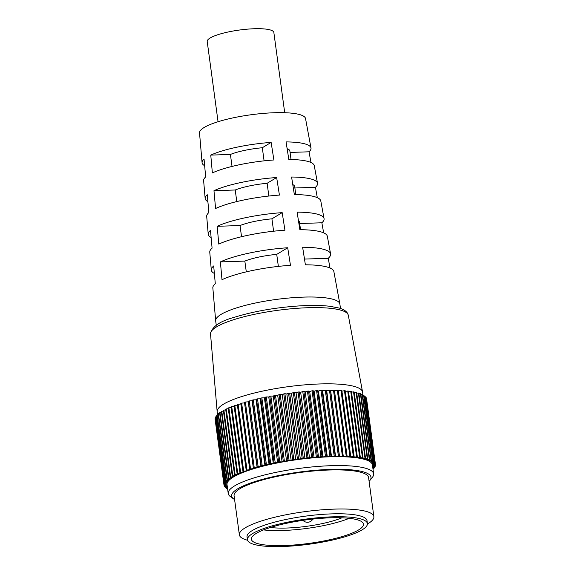 <?xml version="1.0" encoding="UTF-8"?>
<svg xmlns="http://www.w3.org/2000/svg" width="575" height="575" viewBox="0 0 575 575"><rect width="100%" height="100%" fill="white"/><g stroke="black" fill="none" stroke-linecap="round" stroke-linejoin="round"><path stroke-width="0.86" d="M227.333 486.924L224.882 486.975A76.417 15.999 -7.7 0 1 224.717 486.759L226.888 486.033L224.293 486.048A76.417 15.999 -7.7 0 1 224.193 485.817L226.493 485.106L223.998 485.07A76.417 15.999 -7.7 0 1 223.991 485.041A76.417 15.999 -7.7 0 1 223.97 484.833L226.392 484.143L224.006 484.057A76.417 15.999 -7.7 0 1 224.049 483.812L226.572 483.137L224.307 483.007A76.417 15.999 -7.7 0 1 224.423 482.756L227.046 482.102L224.911 481.922A76.417 15.999 -7.7 0 1 225.091 481.663L227.808 481.031L225.803 480.808A76.417 15.999 -7.7 0 1 226.061 480.542L228.85 479.945L226.996 479.679A76.417 15.999 -7.7 0 1 227.319 479.406L230.173 478.831L228.469 478.522A76.417 15.999 -7.7 0 1 228.857 478.249L231.768 477.703L230.23 477.351A76.417 15.999 -7.7 0 1 230.683 477.077L233.637 476.567L232.257 476.172A76.417 15.999 -7.7 0 1 232.774 475.892L235.764 475.424L234.557 474.986A76.417 15.999 -7.7 0 1 235.132 474.713L238.143 474.274L237.108 473.807A76.417 15.999 -7.7 0 1 237.748 473.527L240.76 473.132L239.912 472.621A76.417 15.999 -7.7 0 1 240.609 472.348L243.613 471.989L242.952 471.45A76.417 15.999 -7.7 0 1 243.699 471.177L246.689 470.86L246.208 470.293A76.417 15.999 -7.7 0 1 247.013 470.019L249.981 469.746L249.687 469.15A76.417 15.999 -7.7 0 1 250.535 468.884L253.46 468.654L253.352 468.028A76.417 15.999 -7.7 0 1 254.251 467.77L245.36 402.011L248.235 401.832L248.314 401.177A76.417 15.999 172.3 0 1 249.248 400.926L252.066 400.789L252.339 400.114A76.417 15.999 172.3 0 1 253.309 399.869L256.048 399.783L256.515 399.086A76.417 15.999 172.3 0 1 257.514 398.849L260.173 398.813L260.82 398.101A76.417 15.999 172.3 0 1 261.855 397.871L264.414 397.878L265.248 397.16A76.417 15.999 172.3 0 1 266.311 396.944L268.762 396.994L269.776 396.261A76.417 15.999 172.3 0 1 270.854 396.053L273.197 396.153L274.39 395.413A76.417 15.999 172.3 0 1 275.482 395.219L277.703 395.37L279.062 394.622A76.417 15.999 172.3 0 1 280.176 394.443L282.26 394.637L283.784 393.882A76.417 15.999 172.3 0 1 284.905 393.717L286.853 393.961L288.535 393.207A76.417 15.999 172.3 0 1 289.656 393.056L291.46 393.343L293.293 392.596A76.417 15.999 172.3 0 1 294.422 392.459L296.06 392.783L298.044 392.042A76.417 15.999 172.3 0 1 299.165 391.927L300.646 392.294L302.766 391.561A76.417 15.999 172.3 0 1 303.873 391.46L305.188 391.87L307.438 391.151A76.417 15.999 172.3 0 1 308.538 391.065L309.673 391.51L312.053 390.806A76.417 15.999 172.3 0 1 313.123 390.741L314.087 391.223L316.573 390.54A76.417 15.999 172.3 0 1 317.63 390.482L318.406 391.007L321.001 390.339A76.417 15.999 172.3 0 1 322.029 390.303L322.625 390.856L325.299 390.217A76.417 15.999 172.3 0 1 326.298 390.202L326.708 390.784L329.468 390.166A76.417 15.999 172.3 0 1 330.431 390.166L330.654 390.777L333.486 390.195A76.417 15.999 172.3 0 1 334.413 390.209L343.332 456.607L346.222 456.054A76.417 15.999 -7.7 0 1 347.106 456.09L346.948 456.751L349.887 456.227A76.417 15.999 -7.7 0 1 350.728 456.277L350.383 456.96L353.352 456.471A76.417 15.999 -7.7 0 1 354.143 456.543L353.611 457.247L356.608 456.794A76.417 15.999 -7.7 0 1 357.348 456.881L356.629 457.592L359.641 457.183A76.417 15.999 -7.7 0 1 360.324 457.283L351.426 391.525A76.417 15.999 172.3 0 0 350.75 391.424L348.536 391.726M343.304 455.968A76.417 15.999 -7.7 0 0 342.377 455.953L339.545 456.543L339.322 455.925A76.417 15.999 -7.7 0 0 338.359 455.932L335.599 456.543L335.189 455.961A76.417 15.999 -7.7 0 0 334.19 455.975L331.516 456.615L330.92 456.068A76.417 15.999 -7.7 0 0 329.892 456.104L327.304 456.766L326.521 456.248A76.417 15.999 -7.7 0 0 325.464 456.298L322.978 456.981L322.014 456.5A76.417 15.999 -7.7 0 0 320.943 456.572L318.564 457.269L317.429 456.823A76.417 15.999 -7.7 0 0 316.329 456.909L314.079 457.628L312.764 457.218A76.417 15.999 -7.7 0 0 311.657 457.326L309.537 458.052L308.056 457.686A76.417 15.999 -7.7 0 0 306.935 457.808L304.951 458.548L303.312 458.217A76.417 15.999 -7.7 0 0 302.184 458.354L300.351 459.102L298.547 458.821A76.417 15.999 -7.7 0 0 297.426 458.965L295.744 459.72L293.796 459.482A76.417 15.999 -7.7 0 0 292.675 459.648L291.151 460.395L289.067 460.201A76.417 15.999 -7.7 0 0 287.953 460.381L286.594 461.128L284.373 460.985A76.417 15.999 -7.7 0 0 283.281 461.172L282.088 461.919L279.752 461.818A76.417 15.999 -7.7 0 0 278.667 462.02L277.653 462.753L275.202 462.702A76.417 15.999 -7.7 0 0 274.138 462.918L273.305 463.644L270.746 463.637A76.417 15.999 -7.7 0 0 269.711 463.86L269.064 464.571L266.405 464.614A76.417 15.999 -7.7 0 0 265.406 464.852L264.938 465.542L262.2 465.628A76.417 15.999 -7.7 0 0 261.23 465.872L260.957 466.548L258.146 466.684A76.417 15.999 -7.7 0 0 257.212 466.936L257.126 467.59L254.251 467.77M373.678 461.739L364.787 395.981A76.417 15.999 172.3 0 1 365.024 396.189L373.915 461.948A76.417 15.999 -7.7 0 0 373.678 461.739L370.911 461.847L372.808 461.107A76.417 15.999 -7.7 0 0 372.499 460.913L369.66 461.064L371.407 460.316A76.417 15.999 -7.7 0 0 371.033 460.137L368.137 460.338L369.725 459.583A76.417 15.999 -7.7 0 0 369.287 459.418L366.347 459.662L367.77 458.915A76.417 15.999 -7.7 0 0 367.267 458.764L364.291 459.051L365.542 458.304A76.417 15.999 -7.7 0 0 364.981 458.174L361.977 458.498L363.055 457.765A76.417 15.999 -7.7 0 0 362.43 457.643L359.418 458.016L360.324 457.283M373.915 461.948L371.881 462.681L374.569 462.623A76.417 15.999 -7.7 0 1 374.735 462.839L372.557 463.565L375.159 463.551A76.417 15.999 -7.7 0 1 375.252 463.781L372.952 464.492L375.453 464.528A76.417 15.999 -7.7 0 1 375.461 464.557A76.417 15.999 -7.7 0 1 375.475 464.765L373.06 465.455L375.446 465.542A76.417 15.999 -7.7 0 1 375.403 465.786L372.88 466.462L375.144 466.591A76.417 15.999 -7.7 0 1 375.029 466.842L372.758 467.41M372.772 467.533L374.541 467.676A76.417 15.999 -7.7 0 1 374.354 467.935L372.873 468.28M372.931 468.711L373.642 468.79A76.417 15.999 -7.7 0 1 373.391 469.056L372.995 469.143M226.557 487.823L226.643 488.491A76.417 15.999 -7.7 0 0 226.945 488.685L227.563 488.649M226.643 488.491L227.499 488.161M227.448 487.794L225.767 487.859A76.417 15.999 -7.7 0 1 225.537 487.65L227.341 486.996M369.811 480.571L372.384 477.343A73.363 15.352 172.3 0 0 373.628 473.857L372.427 464.967A73.363 15.352 172.3 0 0 322.791 457.132A73.363 15.352 172.3 0 0 227.024 484.632L228.225 493.515A73.363 15.352 172.3 0 0 230.352 496.548L233.694 498.971A70.308 14.713 -7.7 0 1 254.013 481.857A70.308 14.713 -7.7 0 1 323.43 469.717A70.308 14.713 -7.7 0 1 369.811 480.571A70.308 14.713 -7.7 0 1 369.092 481.368M230.23 477.351L221.339 411.592A76.417 15.999 172.3 0 1 221.792 411.312L223.452 411.032M221.418 412.217L219.966 412.483L228.857 478.249M219.966 412.483A76.417 15.999 172.3 0 0 219.578 412.764L228.469 478.522M219.664 413.396L218.428 413.648L227.319 479.406M218.428 413.648A76.417 15.999 172.3 0 0 218.105 413.914L226.996 479.679M218.191 414.561L217.17 414.783A76.417 15.999 172.3 0 0 216.912 415.049L225.803 480.808M217.005 415.718L216.2 415.905A76.417 15.999 172.3 0 0 216.02 416.163L224.911 481.922M216.114 416.846L215.532 416.99A76.417 15.999 172.3 0 0 215.417 417.249L224.307 483.007M215.51 417.953L215.158 418.054A76.417 15.999 172.3 0 0 215.115 418.298L224.006 484.057M215.215 419.038L215.079 419.074A76.417 15.999 172.3 0 0 215.1 419.276A76.417 15.999 172.3 0 0 215.107 419.312L223.991 485.005M375.252 463.781L366.361 398.022A76.417 15.999 172.3 0 0 366.268 397.792L365.937 397.792M374.735 462.839L365.844 397.081A76.417 15.999 172.3 0 0 365.678 396.865L365.118 396.879M364.787 395.981L364.004 396.01M372.808 461.107L363.918 395.341A76.417 15.999 172.3 0 0 363.608 395.154L362.602 395.205M371.407 460.316L362.516 394.558A76.417 15.999 172.3 0 0 362.142 394.378L360.92 394.464M369.725 459.583L360.834 393.825A76.417 15.999 172.3 0 0 360.396 393.659L358.965 393.782M367.77 458.915L358.879 393.156A76.417 15.999 172.3 0 0 358.376 393.005L356.737 393.163M365.542 458.304L356.651 392.545A76.417 15.999 172.3 0 0 356.09 392.409L354.25 392.61M363.055 457.765L354.164 391.999A76.417 15.999 172.3 0 0 353.539 391.884L351.512 392.136M357.348 456.881L348.457 391.122A76.417 15.999 172.3 0 0 347.717 391.036L345.331 391.388M354.143 456.543L345.252 390.784A76.417 15.999 172.3 0 0 344.461 390.713L341.917 391.129M350.728 456.277L341.838 390.518A76.417 15.999 172.3 0 0 340.997 390.468L338.301 390.95M347.106 456.09L338.215 390.332A76.417 15.999 172.3 0 0 337.331 390.296L334.492 390.842M245.36 402.011A76.417 15.999 172.3 0 0 244.461 402.27L253.352 468.028M244.548 402.895L241.644 403.125A76.417 15.999 172.3 0 0 240.796 403.391L249.687 469.15M240.875 404.009L238.122 404.261A76.417 15.999 172.3 0 0 237.317 404.527L246.208 470.293M237.403 405.145L234.808 405.418A76.417 15.999 172.3 0 0 234.061 405.691L242.952 471.45M234.14 406.295L231.718 406.582A76.417 15.999 172.3 0 0 231.021 406.863L239.912 472.621M231.1 407.467L228.857 407.761A76.417 15.999 172.3 0 0 228.217 408.042L237.108 473.807M228.304 408.652L226.241 408.947A76.417 15.999 172.3 0 0 225.666 409.228L234.557 474.986M225.745 409.838L223.883 410.133A76.417 15.999 172.3 0 0 223.366 410.413L232.257 476.172M230.683 477.077L221.792 411.312M232.774 475.892L223.883 410.133M235.132 474.713L226.241 408.947M237.748 473.527L228.857 407.761M240.609 472.348L231.718 406.582M243.699 471.177L234.808 405.418M247.013 470.019L238.122 404.261M250.535 468.884L241.644 403.125M257.126 467.59L248.235 401.832M257.212 466.936L248.314 401.177M258.146 466.684L249.248 400.926M260.957 466.548L252.066 400.789M261.23 465.872L252.339 400.114M262.2 465.628L253.309 399.869M264.938 465.542L256.048 399.783M265.406 464.852L256.515 399.086M266.405 464.614L257.514 398.849M269.064 464.571L260.173 398.813M269.711 463.86L260.82 398.101M270.746 463.637L261.855 397.871M273.305 463.644L264.414 397.878M274.138 462.918L265.248 397.16M275.202 462.702L266.311 396.944M277.653 462.753L268.762 396.994M278.667 462.02L269.776 396.261M279.752 461.818L270.854 396.053M282.088 461.919L273.197 396.153M283.281 461.172L274.39 395.413M284.373 460.985L275.482 395.219M286.594 461.128L277.703 395.37M287.953 460.381L279.062 394.622M289.067 460.201L280.176 394.443M291.151 460.395L282.26 394.637M292.675 459.648L283.784 393.882M293.796 459.482L284.905 393.717M295.744 459.72L286.853 393.961M297.426 458.965L288.535 393.207M298.547 458.821L289.656 393.056M300.351 459.102L291.46 393.343M302.184 458.354L293.293 392.596M303.312 458.217L294.422 392.459M304.951 458.548L296.06 392.783M306.935 457.808L298.044 392.042M308.056 457.686L299.165 391.927M309.537 458.052L300.646 392.294M311.657 457.326L302.766 391.561M312.764 457.218L303.873 391.46M314.079 457.628L305.188 391.87M316.329 456.909L307.438 391.151M317.429 456.823L308.538 391.065M318.564 457.269L309.673 391.51M320.943 456.572L312.053 390.806M322.014 456.5L313.123 390.741M322.978 456.981L314.087 391.223M325.464 456.298L316.573 390.54M326.521 456.248L317.63 390.482M327.304 456.766L318.406 391.007M329.892 456.104L321.001 390.339M330.92 456.068L322.029 390.303M331.516 456.615L322.625 390.856M334.19 455.975L325.299 390.217M335.189 455.961L326.298 390.202M335.599 456.543L326.708 390.784M338.359 455.932L329.468 390.166M339.322 455.925L330.431 390.166M339.545 456.543L330.654 390.777M342.377 455.953L333.486 390.195M346.222 456.054L337.331 390.296M349.887 456.227L340.997 390.468M353.352 456.471L344.461 390.713M356.608 456.794L347.717 391.036M359.641 457.183L350.75 391.424M362.43 457.643L353.539 391.884M364.981 458.174L356.09 392.409M367.267 458.764L358.376 393.005M369.287 459.418L360.396 393.659M371.033 460.137L362.142 394.378M372.499 460.913L363.608 395.154M365.678 396.865L374.569 462.623M366.268 397.792L375.159 463.551M366.562 398.77L375.453 464.528M375.346 464.801L375.446 465.542M375.051 465.879L375.144 466.591M374.447 466.986L374.541 467.676M373.556 468.122L373.642 468.79M217.17 414.783L226.061 480.542M216.2 415.905L225.091 481.663M215.532 416.99L224.423 482.756M215.158 418.054L224.049 483.812M215.079 419.074L223.97 484.833M224.092 485.07L224.193 485.817M224.624 486.04L224.717 486.759M225.443 486.96L225.537 487.65M362.99 395.183L362.581 392.114A73.363 15.352 172.3 0 0 362.552 391.956A73.363 15.352 172.3 0 0 312.937 384.272A73.363 15.352 172.3 0 0 217.156 411.614A73.363 15.352 172.3 0 0 217.17 411.772L217.566 414.697M349.262 518.319A55.631 11.644 -7.7 0 1 263.522 529.913M270.466 527.469A45.547 9.531 172.3 0 0 341.924 517.802M289.635 545.294A56.551 11.838 172.3 0 0 363.457 524.098A56.551 11.838 172.3 0 0 325.191 518.053A56.551 11.838 172.3 0 0 251.376 539.249A56.551 11.838 172.3 0 0 289.635 545.294M288.391 546.25A60.526 12.672 -7.7 0 1 247.437 539.781A60.526 12.672 -7.7 0 1 326.442 517.098A60.526 12.672 -7.7 0 1 367.396 523.566A60.526 12.672 -7.7 0 1 288.391 546.25M367.396 523.566L366.994 520.598A60.526 12.672 -7.7 0 0 326.039 514.136A60.526 12.672 172.3 0 0 247.034 536.82L247.437 539.781M367.418 524.026A67.864 14.203 172.3 0 0 373.865 516.659A67.864 14.203 172.3 0 0 327.944 509.407A67.864 14.203 172.3 0 0 239.365 534.843A67.864 14.203 172.3 0 0 247.537 540.234M373.865 516.659L368.575 477.552A67.864 14.203 172.3 0 0 322.661 470.307A67.864 14.203 172.3 0 0 234.075 495.743L239.365 534.843M234.593 499.553A70.308 14.713 -7.7 0 1 233.694 498.971M373.628 473.857A73.363 15.352 172.3 0 0 323.991 466.016A73.363 15.352 172.3 0 0 228.225 493.515M216.272 325.263L215.675 320.872A62.668 13.117 -7.7 0 1 215.661 320.735A62.668 13.117 -7.7 0 1 303.212 297.117A62.668 13.117 -7.7 0 1 339.854 303.945A62.668 13.117 -7.7 0 1 339.875 304.074L340.472 308.473M339.854 303.945L333.867 271.58A61.065 12.779 172.3 0 0 305.39 264.809L302.63 247.25A60.188 12.6 -7.7 0 1 330.596 253.92L327.326 236.268A59.318 12.413 172.3 0 0 299.87 229.698L297.11 212.139A58.442 12.233 -7.7 0 1 324.063 218.615L320.793 200.963A57.572 12.053 172.3 0 0 294.35 194.58L291.59 177.028A56.695 11.867 -7.7 0 1 317.522 183.31L314.259 165.65A55.825 11.687 172.3 0 0 288.83 159.469L286.062 141.91A54.948 11.5 -7.7 0 1 310.989 147.998L305.541 118.572A53.497 11.198 172.3 0 0 274.253 112.743A53.497 11.198 172.3 0 0 199.525 132.911L202.084 162.725A54.948 11.5 -7.7 0 1 204.06 159.153L205.67 176.949A55.825 11.687 172.3 0 0 203.622 180.615L205.16 198.497A56.695 11.867 -7.7 0 1 207.273 194.752L208.876 212.549A57.572 12.053 172.3 0 0 206.698 216.387L208.236 234.277A58.442 12.233 -7.7 0 1 210.479 230.352L212.089 248.148A59.318 12.413 172.3 0 0 209.767 252.166L211.305 270.049A60.188 12.6 -7.7 0 1 213.692 265.952L215.294 283.748A61.065 12.779 172.3 0 0 212.843 287.938L215.661 320.735M310.989 147.998A54.948 11.5 -7.7 0 1 309.041 151.8L290.073 152.44M310.974 162.509L309.041 151.8M317.522 183.31A56.695 11.867 -7.7 0 1 315.445 187.292L294.874 187.989M317.314 197.678L315.445 187.292M324.063 218.615A58.442 12.233 -7.7 0 1 321.849 222.784L299.683 223.531M323.66 232.846L321.849 222.784M330.596 253.92A60.188 12.6 -7.7 0 1 328.246 258.283L304.491 259.081M330.007 268.015L328.246 258.283M246.294 271.853L244.835 261.086L220.39 261.905A60.188 12.6 -7.7 0 1 287.701 247.753L276.733 254.38L278.357 266.397M220.39 261.905L221.993 279.709A61.065 12.779 172.3 0 1 290.461 265.312L287.701 247.753M241.543 236.713L240.027 225.537L217.178 226.306A58.442 12.233 -7.7 0 1 282.181 212.642L271.925 218.831L273.599 231.215M217.178 226.306L218.787 244.109A59.318 12.413 172.3 0 1 284.941 230.201L282.181 212.642M236.785 201.566L235.225 189.994L213.972 190.706A56.695 11.867 -7.7 0 1 276.654 177.531L267.123 183.288L268.841 196.032M213.972 190.706L215.575 208.509A57.572 12.053 172.3 0 1 279.421 195.083L276.654 177.531M232.034 166.427L230.417 154.445L210.759 155.106A54.948 11.5 -7.7 0 1 271.134 142.413L262.315 147.739L264.09 160.849M210.759 155.106L212.369 172.91A55.825 11.687 172.3 0 1 273.894 159.972L271.134 142.413M214.367 273.448A60.188 12.6 -7.7 0 1 211.305 270.049M211.126 237.54A58.442 12.233 -7.7 0 1 208.236 234.277M207.891 201.624A56.695 11.867 -7.7 0 1 205.16 198.497M204.657 165.708A54.948 11.5 -7.7 0 1 202.084 162.725M284.704 112.722L273.851 32.488A33.623 7.037 172.3 0 0 254.179 28.75A33.623 7.037 172.3 0 0 207.208 41.493L218.054 121.728M276.733 254.38A33.623 7.037 172.3 0 0 244.835 261.086M271.925 218.831A33.623 7.037 172.3 0 0 240.027 225.537M267.123 183.288A33.623 7.037 172.3 0 0 235.225 189.994M262.315 147.739A33.623 7.037 172.3 0 0 230.417 154.445M291.029 159.505L289.872 150.973A33.623 7.037 172.3 0 0 287.133 148.702M295.773 194.594L294.68 186.516A33.623 7.037 172.3 0 0 292.776 184.589M300.517 229.698L299.489 222.065A33.623 7.037 172.3 0 0 298.447 220.627M304.484 259.023L304.29 257.607A33.623 7.037 172.3 0 0 304.211 257.284M210.522 333.946C211.852 326.758 219.858 321.188 234.542 317.235C254.042 311.233 275.914 307.445 300.179 305.85C311.779 305.188 321.655 305.332 329.813 306.274L339.142 308.056C343.131 309.084 345.949 310.852 347.602 313.361L348.321 315.316A69.525 14.555 -7.7 0 1 348.321 315.316A69.525 14.555 -7.7 0 0 301.3 308.027A69.525 14.555 172.3 0 0 210.522 333.938A69.525 14.555 172.3 0 0 210.522 333.946L217.156 411.614M366.57 398.798L375.461 464.557M215.1 419.276L223.991 485.041M302.967 520.346A6.117 6.117 0 0 0 312.814 519.088M348.321 315.308L362.552 391.956"/></g></svg>
